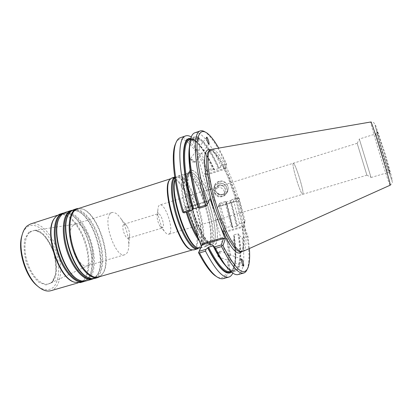 <?xml version="1.0" encoding="UTF-8"?>
<svg xmlns="http://www.w3.org/2000/svg" width="413" height="413" viewBox="0 0 413 413"><rect width="100%" height="100%" fill="white"/><g stroke="black" fill="none" stroke-linecap="round" stroke-linejoin="round"><path stroke-width="0.31" stroke-dasharray="2.06 1.55" d="M210.325 189.768L211.998 188.86L207.305 190.166L210.325 189.768M200.253 154.219L198.545 157.637L198.09 157.611C197.223 155.531 200.068 151.834 201.802 153.151L200.253 154.219M186.062 174.198L185.871 174.503C178.411 183.506 196.17 241.672 207.388 244.976L209.861 245.317C222.406 242.529 199.691 168.143 187.729 172.835L186.062 174.198M187.843 173.625L189.49 172.267L192.076 172.624C203.273 177.322 219.721 229.452 214.048 242.075L213.583 243.071L211.637 244.806C207.228 246.308 198.586 233.438 192.494 215.235C186.361 197.058 184.446 178.375 187.843 173.625M199.469 241.177C202.484 245.033 204.993 246.69 206.99 246.143L208.89 244.568C216.397 234.377 199.262 178.256 187.347 174.002L184.89 173.754L183.191 175.122C179.954 179.371 181.095 195.463 186.206 212.251M200.14 248.115C205.71 246.463 204.9 227.759 199.112 208.978C193.418 190.171 183.646 174.203 178.101 175.948L176.33 177.337L175.158 179.913M198.617 248.161L199.402 247.196C207.187 236.603 190.383 181.56 178.003 177.125L174.735 177.1M193.893 249.917C199.644 248.208 198.999 229.509 193.227 210.78C187.548 192.019 177.642 176.144 171.916 177.946M191.58 249.772L193.201 249.726C198.911 248.032 198.286 229.52 192.577 210.976C186.955 192.401 177.131 176.702 171.447 178.488L170.079 179.356M98.304 277.056L102.316 274.186C113.42 261.424 98.743 213.345 82.404 208.968L77.468 208.828M99.869 276.607L101.913 274.65C113.141 261.744 98.33 213.242 81.805 208.802L79.022 208.328M94.732 278.455C103.255 275.967 105.098 257.335 99.543 239.385C94.123 221.389 82.187 206.965 73.726 209.659M93.41 278.703L97.122 275.099C106.766 261.052 93.431 217.372 77.582 211.11L72.492 210.196M85.971 280.979C94.727 278.424 96.776 259.798 91.242 241.92C85.842 223.991 73.741 209.69 65.053 212.463M84.66 281.232L88.671 277.371C98.377 263.117 85.315 220.351 69.307 213.949L68.95 213.795M83.276 281.253C85.315 280.825 87.04 279.642 88.465 277.701L89.043 276.834C98.619 262.782 85.708 220.49 69.916 214.182L63.824 212.984M80.339 282.6C89.244 279.999 91.428 261.388 85.904 243.546C80.52 225.668 68.31 211.446 59.477 214.264M74.774 282.301L79.719 282.409C88.542 279.833 90.721 261.408 85.254 243.747C79.926 226.04 67.825 211.977 59.069 214.77L56.111 216.495L55.027 217.62M50.907 290.706C60.463 287.923 63.313 269.529 57.908 252.095C52.652 234.615 40.015 220.95 30.536 223.98M28.843 232.075L24.806 239.158C23.562 246.215 24.104 254.134 26.432 262.916C29.741 271.305 33.923 277.779 38.972 282.342L46.179 284.996L52.028 282.146L55.461 274.624C56.349 267.769 55.703 260.335 53.535 252.317C50.572 244.61 46.752 238.399 42.08 233.681L35.038 230.222L28.843 232.075M38.316 286.73C44.253 290.592 49.307 290.747 53.483 287.2C58.44 281.759 59.937 270.598 57.66 258.6C53.514 237.077 36.721 219.019 26.695 227.434C24.842 228.993 23.381 231.285 22.312 234.31M73.178 225.384C64.036 232.756 77.67 270.133 87.747 265.636L88.439 265.368C99.249 260.98 87.236 221.631 75.816 224.032L73.178 225.384M110.276 213.671C102.357 220.738 115.976 258.874 124.824 254.707C127.452 253.711 128.789 250.335 128.83 244.579C128.474 235.26 125.841 226.639 120.932 218.709C117.679 213.96 114.685 211.905 111.949 212.545L110.276 213.671M216.35 243.319L213.81 246.236L209.949 245.017L205.137 239.571C198.132 229.029 190.837 208.89 188.044 192.138L187.027 181.255L187.786 173.636L190.15 170.011C192.412 169.655 195.096 171.318 198.204 174.998C201.41 179.676 204.543 185.592 207.61 192.763C210.852 200.852 213.392 209.164 215.219 217.687C217.661 229.483 218.033 238.027 216.35 243.319M293.018 163.822L293.008 163.93C292.435 167.544 299.662 191.219 302.156 193.898L302.744 194.306L303.003 193.532L302.744 194.311L302.161 193.898C299.662 191.219 292.435 167.544 293.008 163.93L293.261 163.264C294.867 162.072 303.452 188.803 303.003 193.532C303.452 188.803 294.867 162.077 293.261 163.264L293.018 163.822M357.297 143.745L366.899 175.179L357.297 143.745M359.547 139.785L370.977 177.254L359.547 139.785M359.48 139.558L371.05 177.513L359.48 139.558M217.703 187.745L215.116 189.743C211.704 194.895 220.965 200.15 223.769 194.657C225.963 191.152 221.704 186.289 217.703 187.745M218.761 185.489L216.206 187.466C212.829 192.566 221.987 197.765 224.76 192.324C226.933 188.849 222.726 184.043 218.761 185.489M218.704 185.148C212.54 187.043 216.118 196.578 222.225 194.626C228.404 192.794 224.868 183.176 218.704 185.148M242.989 251.403C248.698 248.383 245.88 222.705 238.017 197.099C230.237 171.478 218.229 148.603 211.807 149.284M218.183 183.733C210.181 186.201 214.827 198.555 222.746 196.03C230.764 193.661 226.185 181.168 218.183 183.733M196.547 141.148C194.946 141.644 193.95 141.788 193.558 141.576L193.542 141.53C193.418 140.962 198.317 139.609 198.209 140.239L196.547 141.148M230.815 271.32L235.064 270.179L230.815 271.32C236.122 267.459 237.217 255.301 234.094 234.847L237.934 233.732L238.704 234.243C241.677 253.536 240.924 265.523 236.432 270.195C231.234 273.406 223.629 265.332 213.614 245.972M199.185 150.461L200.021 146.625L199.562 146.6C198.694 148.964 197.584 150.43 196.242 150.998L196.227 151.019C196.593 151.468 197.579 151.282 199.185 150.461M195.101 162.185L194.962 162.195C193.305 161.323 191.818 160.192 190.496 158.809L190.455 158.669C190.517 158.189 195.38 161.865 195.101 162.185L198.545 157.637M218.689 219.293L215.787 220.139C215.674 219.623 220.718 218.575 220.496 218.823L218.689 219.293M228.941 255.471C230.103 255.58 230.717 255.461 230.79 255.11L230.717 255.1C229.788 256.674 225.421 255.203 225.152 253.257L228.941 255.471M218.498 256.592L218.141 256.752L218.007 256.365C218.214 254.475 218.833 252.802 219.866 251.357L220.196 251.218C220.397 252.658 219.835 254.449 218.498 256.592M230.036 259.338C228.312 259.467 227.326 259.7 227.073 260.045L227.073 260.035C227.393 258.569 231.373 260.995 232.504 262.054L232.715 261.899L230.036 259.338M218.121 183.398L214.507 186.17C209.597 193.48 222.783 200.966 226.716 193.108C229.757 188.147 223.753 181.333 218.121 183.398M189.582 146.073C190.45 141.618 191.947 139.036 194.069 138.329L196.764 138.34L195.54 138.649C197.445 138.174 198.493 138.102 198.679 138.443L198.163 138.913C204.363 142.697 211.089 152.609 218.348 168.649L219.035 168.153C211.518 151.447 204.564 141.189 198.173 137.39L198.106 136.44C197.904 135.831 197.579 136.006 197.146 136.966C193.542 135.758 191.064 138.19 189.722 144.266M195.54 138.649L192.685 139.718L189.928 139.728L192.685 139.718M218.348 168.649L214.548 169.867C207.238 153.873 200.429 144.008 194.115 140.275L195.339 140.022C193.594 140.461 192.556 140.554 192.221 140.296L193.552 139.315M195.339 140.022L197.306 139.362M196.764 138.34L197.337 137.637L197.146 136.966M198.173 137.39L198.163 138.913M194.853 132.785C201.131 130.627 211.601 144.917 220.831 165.727L225.792 164.131C218.513 147.653 211.73 137.013 205.442 132.201L205.091 131.969M194.115 140.275L191.637 138.241L191.968 138.716L190.749 138.458M191.968 138.716L192.479 139.759M233.737 240.717L234.109 236.422C235.647 246.602 236.081 255.048 235.415 261.765L234.744 265.043C235.405 258.507 235.069 250.397 233.737 240.717L228.694 242.163L225.018 232.39L224.868 231.523L226.236 227.687L231.213 226.226L225.162 202.468L225.276 201.529L226.143 201.864L232.488 227.171L226.143 201.864M231.569 272.146C233.577 270.401 234.863 266.943 235.415 261.765M232.808 273.091L234.744 265.043M231.048 271.697C235.833 267.144 236.757 255.126 233.82 235.653L234.109 236.422M233.82 235.653L234.094 234.847M227.47 267.903C239.406 279.74 243.427 262.193 238.988 235.012L238.704 234.243M238.141 274.557C243.887 271.558 245.234 259.467 242.183 238.296L238.988 235.012M247.088 269.513L247.248 269.126C249.519 262.627 249.514 251.868 247.222 236.85L247.991 236.463L243.938 225.426L245.141 221.213L244.517 222.323L238.322 198.457L238.621 197.915L239.215 198.457L237.976 202.065L235.678 200.945L236.639 201.157L237.857 197.693L232.323 199.381L230.846 200.615L237.232 226.05L232.39 227.47M242.183 238.296L247.222 236.85L243.262 226.515L243.938 225.426M237.232 226.05L239.545 223.779L233.407 199.959L238.322 198.457M239.545 223.779L244.517 222.323L243.262 226.515M226.056 202.076L230.846 200.615M237.325 225.756L230.924 200.408M232.323 199.381L233.407 199.959M232.488 227.171L231.213 226.226M237.857 197.693L238.621 197.915M249.38 248.528L247.991 236.463M245.141 221.213L239.215 198.457M226.701 164.131L224.125 169.423L226.701 164.131L218.714 148.102M226.469 164.596L225.792 164.131M218.942 181.684L215.354 184.435C210.485 191.689 223.552 199.112 227.455 191.312C230.475 186.392 224.527 179.634 218.942 181.684M214.548 169.867L214.115 169.882C206.629 153.486 199.66 143.456 193.207 139.8M193.021 139.129C195.096 140.136 197.337 142.067 199.737 144.922C204.533 150.735 209.36 158.995 214.213 169.702L214.115 169.882M220.831 165.727L220.49 167.198L226.071 165.406M198.317 207.398L198.823 207.434C186.134 165.778 186.81 132.614 197.337 137.637M198.689 207.698L198.823 207.434M219.035 168.153L220.49 167.198M214.213 169.702L213.382 169.48L212.509 168.401C207.44 157.281 202.391 148.67 197.352 142.573L191.25 136.982M220.206 225.818L215.132 212.38M209.99 198.751L206.443 206.066M223.283 278.594C229.607 275.445 231.409 263.303 228.694 242.163L227.346 242.39C230.49 266.122 226.913 282.358 216.82 276.782M227.346 242.39L223.232 231.476L224.786 227.196L226.236 227.687L220.237 203.97L225.162 202.468M225.276 201.529L219.742 203.217L217.491 208.276L219.066 204.59L224.786 227.196M220.237 203.97L219.468 203.754L219.742 203.217M225.219 167.193L237.976 202.065M218.885 181.348C210.3 184.007 215.287 197.264 223.779 194.554C232.385 192.009 227.48 178.586 218.885 181.348M217.491 208.276L204.543 173.811L206.851 174.942L206.072 174.317L207.801 171.271L213.382 169.48M207.801 171.271L207.14 170.806L207.538 169.996L212.509 168.401M207.538 169.996C198.095 149.398 187.141 135.381 180.274 137.741M184.198 212.865L187.373 207.274L188.56 207.522L185.85 206.195L187.998 211.704M223.232 231.476L225.064 231.827M219.468 203.754L219.066 204.59M207.14 170.806L206.361 170.662L204.543 173.811M206.361 170.662C195.122 146.099 181.612 131.742 175.923 142.852M185.85 206.195L182.551 211.915M129.037 237.749L128.397 238.234C125.552 239.53 121.102 227.14 123.533 224.641L124.122 224.218C124.974 224.016 125.929 224.682 126.982 226.221C128.639 228.905 129.527 231.822 129.656 234.971L129.037 237.749M157.58 214.13L157.105 216.149C157.214 219.886 158.267 223.34 160.265 226.5L162.428 227.961L162.97 227.501C164.916 224.92 160.554 212.602 158.086 213.727L157.58 214.13M169.882 233.262L168.752 234.254C167.544 234.569 166.103 233.588 164.426 231.311C160.827 226.484 157.58 215.849 157.869 209.835C157.988 207.011 158.638 205.39 159.81 204.977C164.802 202.757 173.672 227.795 169.882 233.262M185.597 174.849L185.406 175.148C178.024 184.074 195.53 241.419 206.639 244.697C214.197 248.301 214.228 228.146 207.708 206.872C201.379 185.545 190.073 168.277 185.597 174.849M198.163 237.831C203.242 245.363 206.975 247.402 209.365 243.954C216.758 233.928 199.815 178.431 188.08 174.25C186.402 173.512 185.039 173.883 183.997 175.365C180.822 179.567 181.963 195.442 187.006 212.008M197.497 247.79C204.884 249.906 204.786 229.494 198.261 208.71C191.9 187.858 180.595 171.447 175.871 177.982L175.086 179.448M198.312 248.089L199.866 246.587C207.532 236.159 190.92 181.735 178.731 177.368C177.208 176.702 175.912 176.862 174.844 177.853M88.506 277.717C100.38 282.461 105.413 262.678 99.435 241.688C93.797 220.645 78.868 204.228 70.499 211.957L68.976 213.753M92.125 278.713C94.293 278.228 96.084 276.839 97.504 274.557C107.019 260.711 93.828 217.517 78.202 211.348C75.749 210.243 73.488 210.098 71.418 210.904M79.363 280.184C91.588 285.166 97.101 265.445 91.19 244.439C85.641 223.376 70.416 206.949 61.749 214.781L60.014 216.81M69.307 213.949L68.956 213.789C66.689 212.974 64.593 212.958 62.662 213.738M29.788 232.359C23.995 237.17 23.252 252.374 28.554 265.616C33.789 278.909 43.587 286.73 49.88 283.488C65.543 276.911 50.381 227.248 33.711 230.542L29.788 232.359M189.324 171.901C185.38 177.239 188.612 200.992 196.449 221.084C204.239 241.259 213.593 250.536 216.314 242.576C217.971 237.398 217.599 229.019 215.209 217.439C213.413 209.071 210.919 200.914 207.734 192.974C201.239 176.65 192.84 166.372 189.324 171.901M188.039 173.692C184.317 178.788 187.094 200.604 194.306 219.726C201.477 238.921 210.522 249.034 213.697 242.911C220.599 232.436 203.831 177.523 192.257 172.691C190.507 171.818 189.102 172.154 188.039 173.692M376.026 134.364C377.885 138.149 388.602 173.713 387.564 172.613C387.033 173.491 374.803 133.445 375.737 133.879L376.026 134.364M377.497 131.819L384.637 153.28L390.218 173.672L388.029 168.55L382.737 152.03L378.112 135.923C377.245 132.454 377.043 131.086 377.497 131.819M375.52 125.124L384.962 153.491L391.307 175.706L392.324 180.414L391.601 179.51L389.382 173.465L382.459 151.85L376.393 130.751L375.128 125.304L375.52 125.124M390.161 185.205C389.237 186.175 369.547 121.696 370.859 121.98C372.02 121.912 373.037 122.186 373.925 122.8L375.009 124.984L380.894 146.661L392.35 182.174C392.737 182.577 392.009 183.589 390.161 185.205M240.443 251.667C247.315 251.001 244.826 224.321 236.587 197.538C228.461 170.719 215.622 147.204 209.551 150.487M234.569 270.345L234.398 270.396C232.24 271 229.556 269.694 226.345 266.483M223.66 263.411L222.468 261.852M237.934 233.732C241.146 254.201 240.17 266.349 235.018 270.169M232.818 227.573L226.494 202.096M230.263 200.95L236.634 226.458M241.662 251.656C251.145 239.029 225.483 154.994 210.563 149.816M198.359 138.061C204.657 141.788 211.523 151.876 218.947 168.334M192.159 139.387L190.569 139.124M225.018 232.39L243.598 226.974M224.868 231.523L243.438 226.102M218.234 206.748L236.639 201.157M218.549 206.149L235.678 200.945M206.851 174.942L224.125 169.423M206.072 174.317L224.636 168.38M187.373 207.274L209.092 200.589M188.56 207.522L208.73 201.322M198.095 157.611L207.305 190.166M208.901 143.956L201.88 153.233L211.998 188.86M209.861 245.317L211.637 244.806M187.729 172.835L189.49 172.267M208.89 244.568L209.365 243.954C208.771 245.115 207.863 245.363 206.639 244.697L207.388 244.976M187.347 174.002L188.08 174.25C186.913 173.687 186.067 173.909 185.545 174.916L185.871 174.503M200.501 248.012L206.99 246.143M178.101 175.948L184.89 173.754M178.003 177.125L178.731 177.368C177.353 176.769 176.377 177.001 175.799 178.075L176.036 177.791M199.402 247.196L199.866 246.587C199.226 247.671 198.436 248.068 197.491 247.785M174.725 177.038L175.288 176.857M192.329 249.973L193.201 249.726M170.59 178.767L171.447 178.488M82.404 208.968L81.805 208.802M102.316 274.186L101.913 274.65M97.122 275.099L97.504 274.557C93.219 279.911 91.294 278.362 88.527 277.727M77.582 211.11L78.202 211.348C73.865 210.145 71.227 210.429 70.287 212.199L68.986 213.733M88.671 277.371L88.465 277.696C84.03 282.342 82.393 280.897 79.389 280.195M68.95 213.789C64.903 213.01 62.43 213.423 61.527 215.028L60.03 216.789M77.995 282.905L79.719 282.409M57.361 215.318L59.069 214.77M87.747 265.636L124.824 254.707M75.094 224.192L111.949 212.545M75.816 224.032L33.711 230.542C40.335 229.458 49.88 239.927 53.855 253.329C58.047 266.674 55.977 280.69 49.88 283.488L88.439 265.368M213.583 243.071L213.697 242.911C213.196 243.897 212.468 244.331 211.513 244.202L208.632 242.343C207.884 241.77 206.123 239.395 203.356 235.214C200.32 229.762 197.259 222.721 194.167 214.089C191.322 204.796 189.345 196.082 188.24 187.961L187.982 178.793L188.498 175.453L189.34 173.341C189.882 172.221 190.852 172.009 192.257 172.691L192.076 172.624M357.162 143.29L210.831 189.03M366.899 175.179L220.47 218.838M366.889 175.158L370.977 177.254M357.168 143.316L359.382 139.289M371.05 177.513L387.564 172.613C389.449 172.794 390.29 173.068 390.089 173.434C390.177 172.603 388.762 167.234 385.85 157.332L380.925 141.494L377.374 131.788C377.492 132.289 376.945 132.986 375.737 133.879L359.305 139.036M216.206 187.466L215.116 189.743M224.76 192.324L223.769 194.657M193.542 141.53L196.227 151.019M198.209 140.239L200.021 146.625M218.141 256.752L227.073 260.045L230.32 271.517M232.715 261.899L235.064 270.179M190.496 158.809L191.73 161.813L194.993 162.206M215.782 220.139L225.152 253.257M220.496 218.823L230.79 255.11L241.605 259.054M219.866 251.357L217.543 253.391L218.007 256.365M198.199 140.296L198.658 138.52M193.558 141.576L192.221 140.296M198.679 138.443L198.111 136.44M192.2 140.229L191.637 138.241M233.877 270.541L234.398 270.396C229.669 271.666 222.741 263.494 213.609 245.89M233.768 235.446C236.732 255.946 235.709 267.918 230.707 271.362M226.056 202.117L232.385 227.537M206.624 137.24L199.562 146.6M196.242 150.998L190.455 158.669M247.996 267.727L247.248 269.126M240.412 251.667C240.903 251.935 241.672 250.877 242.715 248.487L243.262 245.529L243.324 236.365L241.13 220.465L235.467 197.956L227.589 176.083L220.568 161.71L215.39 154.09C212.06 150.869 210.103 149.676 209.525 150.508M225.359 253.107L220.196 251.218M243.412 266.075L232.504 262.054M206.841 132.945L205.442 132.201M215.354 184.435L214.507 186.17M227.455 191.312L226.716 193.108M214.115 169.919C206.655 153.688 199.83 143.786 193.645 140.219M190.465 139.548L194.069 138.329C186.919 139.098 187.579 170.812 198.829 207.372M199.737 144.922L197.352 142.573M236.587 201.198L218.224 206.779M209.107 200.558L187.44 207.223M126.982 226.221L120.932 218.709M129.656 234.971L128.83 244.579M128.397 238.234L162.428 227.961M124.122 224.218L158.086 213.727M207.625 190.032L159.81 204.977M216.273 220.088L168.752 234.254M160.265 226.5L164.426 231.311M157.105 216.149L157.869 209.835"/><path stroke-width="0.62" d="M186.206 212.251C190.135 224.915 194.554 234.558 199.469 241.177M175.158 179.913C169.846 193.49 186.655 244.481 197.393 247.738L200.501 248.012M174.735 177.1L173.486 178.256C169.728 183.098 171.328 201.756 177.466 219.793C183.563 237.862 192.52 250.541 197.295 248.936L198.617 248.161M174.725 177.038L171.916 177.946L170.048 179.392C161.22 187.967 179.418 247.578 191.534 249.757L193.893 249.917L197.295 248.936M170.079 179.356L169.588 179.929C160.827 188.452 178.824 247.392 190.852 249.566L191.58 249.772M170.59 178.767L77.468 208.828L74.686 210.501C68.635 215.911 68.212 234.14 74.304 251.068C80.334 268.032 91.227 279.302 98.304 277.056L192.329 249.973M79.022 208.328L76.808 208.668L73.999 210.351C67.871 215.808 67.422 234.217 73.581 251.316C79.668 268.455 90.684 279.833 97.845 277.562L99.869 276.607M76.808 208.668L73.726 209.659L70.891 211.358L68.728 214.171C59.653 227.568 73.055 271.465 88.067 277.505C90.499 278.713 92.718 279.033 94.732 278.455L97.845 277.562M72.492 210.196L71.17 210.485L68.305 212.189C62.048 217.677 61.491 236.071 67.644 253.117C73.736 270.2 84.866 281.511 92.151 279.198L93.41 278.703M71.17 210.485L65.053 212.463L62.131 214.182L59.756 217.259C50.665 230.888 63.747 273.731 78.898 279.957C81.475 281.248 83.829 281.589 85.971 280.979L92.151 279.198M63.824 212.984L62.513 213.284L59.57 215.008C53.117 220.547 52.389 238.915 58.543 255.879C64.629 272.885 75.925 284.082 83.411 281.718L84.66 281.232M62.513 213.284L59.477 214.264L56.504 215.999L54.826 217.899C43.83 230.624 58.228 277.773 74.454 282.182L80.339 282.6L83.411 281.718M55.027 217.62L54.449 218.379C43.551 230.991 57.789 277.619 73.87 281.996L74.774 282.301M57.361 215.318L30.536 223.98L27.315 225.782C24.878 227.826 23.113 231.043 22.013 235.425C17.986 250.056 25.936 276.085 37.449 285.972C42.296 290.256 46.783 291.836 50.907 290.706L77.995 282.905M22.312 234.31L21.605 236.711C17.744 250.758 25.343 275.641 36.39 285.135L38.316 286.73M209.654 150.859C205.819 156.455 208.73 181.137 216.902 206.701C225.039 232.292 236.138 251.682 241.693 251.656L242.989 251.403L390.161 185.205C391.932 187.445 374.018 128.087 371.272 122.651L370.859 121.98L211.807 149.284L210.594 149.795L209.654 150.859M205.091 131.969C203.299 130.823 201.699 130.477 200.305 130.931L194.853 132.785C191.771 133.817 190.001 138.541 189.536 146.951C188.855 160.275 192.654 183.486 199.727 206.98L205.798 205.122L206.774 205.395L209.99 198.751L220.206 225.818C230.118 248.089 237.269 256.7 241.662 251.656M200.305 130.931C192.319 132.253 193.862 165.856 205.798 205.122M231.569 272.146C226.174 276.08 218.229 268.016 207.724 247.939L208.565 247.191L213.098 245.89L213.604 245.895L213.495 246.282C216.923 253.236 220.212 258.832 223.361 263.086L227.47 267.903M222.044 245.596L221.234 244.971L223.469 238.621L222.535 237.816L225.23 239.132L222.979 245.673L222.044 245.596L221.564 246.597C231.027 265.435 238.404 274.253 243.696 273.05C245.11 272.647 246.241 271.47 247.088 269.513M221.564 246.597L215.565 248.311L214.502 246.902L221.234 244.971M207.724 247.939L205.937 249.354L205.519 251.181C215.261 269.792 223.035 278.429 228.838 277.087C230.48 276.617 231.807 275.285 232.808 273.091M215.565 248.311C219.133 255.549 222.55 261.372 225.818 265.781C230.903 272.497 235.012 275.425 238.141 274.557L243.696 273.05M213.495 246.282L214.502 246.902M208.751 143.982L208.932 143.92C209.546 143.161 207.135 136.171 206.624 137.24C206.082 137.849 207.966 143.827 208.751 143.982M222.979 245.673C235.415 269.704 243.758 277.061 247.996 267.727C249.55 263.577 250.01 257.175 249.38 248.528M241.533 259.059C240.748 259.111 242.539 265.807 243.412 266.075C244.46 266.726 242.612 259.395 241.651 259.075L241.533 259.059M218.714 148.102C214.409 140.575 210.449 135.526 206.841 132.945C200.806 128.964 197.522 133.554 196.98 146.718C196.8 160.007 200.61 181.937 207.295 204.337M190.749 138.458C180.827 136.027 180.579 169.289 192.856 209.484L193.738 208.797L198.317 207.398C190.636 181.885 187.342 157.167 189.582 146.073M189.722 144.266L189.004 150.559C188.54 164.849 191.766 183.899 198.689 207.698L199.639 208.147L199.727 206.98M206.774 205.395L206.443 206.066L199.639 208.147M191.25 136.982C189.195 135.722 187.352 135.361 185.726 135.887C177.007 137.467 177.724 171.111 189.567 210.093L190.987 210.79L192.856 209.484M187.998 211.704L201.353 246.024L202.566 243.598L199.216 251.28L205.937 249.354M199.216 251.28L198.736 252.266L199.525 252.895L205.519 251.181M199.525 252.895C205.576 264.578 211.095 272.363 216.092 276.245C218.869 278.367 221.27 279.152 223.283 278.594L228.838 277.087M225.23 239.132L220.206 225.818M185.726 135.887L180.274 137.741C178.292 138.401 176.743 140.389 175.623 143.703C171.756 154.431 174.642 182.577 183.506 211.946L189.567 210.093M190.987 210.79L184.198 212.865L183.212 212.607L182.551 211.915C173.925 183.217 171.158 155.758 174.957 145.19L175.623 143.703M183.506 211.946L183.212 212.607M198.736 252.266L201.353 246.024M198.508 252.673C204.414 264.01 209.814 271.584 214.708 275.383L216.82 276.782M175.923 142.852L174.957 145.19M187.006 212.008C190.254 222.592 193.971 231.197 198.163 237.831M175.086 179.448C168.726 191.074 185.592 244.104 196.655 247.464L197.497 247.79M174.844 177.853L174.286 178.493C170.517 183.367 172.288 202.442 178.592 220.49C184.854 238.58 193.826 250.624 198.312 248.089M68.976 213.753L68.367 214.739C59.395 227.986 72.611 271.264 87.448 277.237L88.506 277.717M71.418 210.904L69.064 212.421C62.977 217.79 62.368 235.586 68.248 252.281C74.072 269.008 84.861 280.453 92.125 278.713M60.014 216.81L59.4 217.821C50.417 231.29 63.318 273.535 78.289 279.689L79.363 280.184M62.662 213.738L60.319 215.24C54.057 220.65 53.267 238.358 59.111 254.945C64.893 271.568 75.806 282.951 83.276 281.253M209.551 150.487L208.322 151.741C204.471 157.322 207.316 181.797 215.416 207.125C223.479 232.478 234.527 251.687 240.098 251.667L240.443 251.667M226.345 266.483L223.66 263.411M222.468 261.852C219.468 257.769 216.345 252.446 213.098 245.89M208.565 247.191C217.615 264.65 224.817 272.771 230.18 271.553L230.697 271.413M207.847 247.63C217.95 266.948 225.684 274.97 231.048 271.697M210.563 149.816C208.875 149.114 207.507 149.542 206.469 151.106C202.06 156.713 205.746 185.282 215.132 212.38M190.569 139.124C181.121 137.606 181.121 170.197 193 209.215M190.465 139.548L189.928 139.728C181.896 141.184 182.742 172.551 193.738 208.797M202.566 243.598L222.535 237.816M201.972 244.832L223.469 238.621M190.852 249.566L191.534 249.757M169.588 179.929L170.048 179.392M88.527 277.727L88.067 277.505M68.986 213.733L68.728 214.171M79.389 280.195L78.898 279.957M60.03 216.789L59.756 217.259M73.87 281.996L74.454 282.182M54.449 218.379L54.826 217.899M36.39 285.135L37.449 285.972M21.605 236.711L22.013 235.425M240.412 251.667L241.693 251.656M209.525 150.508L210.594 149.795M223.361 263.086L225.818 265.781M189.004 150.559L189.536 146.951M214.708 275.383L216.092 276.245"/></g></svg>
